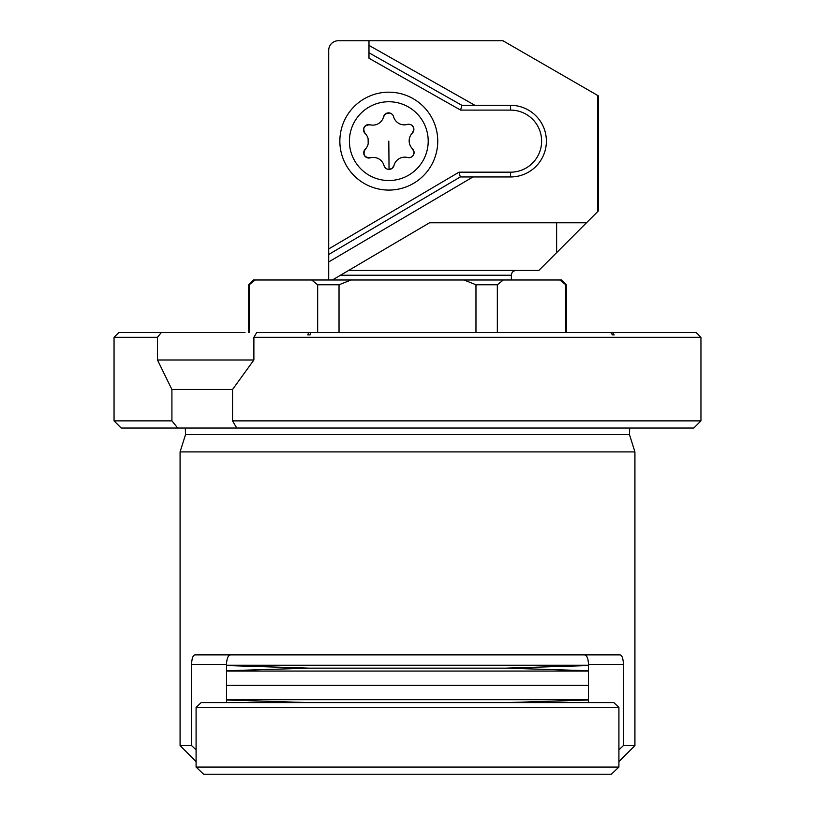 <?xml version="1.0" encoding="UTF-8"?>
<svg xmlns="http://www.w3.org/2000/svg" width="815" height="815" viewBox="0 0 815 815"><rect width="100%" height="100%" fill="white"/><g stroke="black" fill="none" stroke-linecap="round" stroke-linejoin="round"><path stroke-width="1.22" d="M556.614 252.66L538.827 270.448L348.626 270.448L429.525 222.79L556.614 222.79L556.614 252.66L586.474 222.79L556.614 222.79M332.418 279.993L348.626 270.448M328.71 254.474L328.71 50.306A9.546 9.546 0 0 1 338.256 40.75L368.981 40.75L368.981 45.385L474.921 105.318L510.577 105.318A35.819 35.819 0 0 1 546.386 141.138A35.819 35.819 0 0 1 510.577 176.947L472.975 176.947L328.71 261.931L328.71 254.474L460.312 176.947L459.008 172.179L328.71 248.932M328.71 277.609L328.588 279.993A23.88 23.88 0 0 0 328.71 277.609L328.71 261.931M368.981 58.252L460.607 110.096L461.871 105.318L368.981 52.771L368.981 58.252L368.981 45.385M598.516 95.936L597.741 95.487L597.741 211.533L598.516 210.749L598.516 95.936M597.741 211.533L586.474 222.79M368.981 40.75L502.937 40.75L597.741 95.487M461.871 105.318L474.921 105.318M460.312 176.947L472.975 176.947M588.481 665.549L505.85 668.147L309.15 668.147L226.519 665.549M588.481 665.234L226.519 665.234M226.519 670.745L309.15 668.147L505.85 668.147L588.481 670.745M226.519 671.061L588.481 671.061M226.519 685.384L588.481 685.384L226.519 685.384M307.846 702.581L226.519 700.014M588.481 700.014L507.154 702.581A4.778 4.778 0 0 0 507.786 702.622M588.481 699.698L226.519 699.698M618.911 707.4L613.868 702.622L201.132 702.622L196.089 707.4L618.911 707.4L618.911 767.088L611.342 774.25L618.911 767.088L196.089 767.088L203.658 774.25L196.089 767.088L196.089 707.4M203.658 774.25L611.342 774.25M244.999 332.53L118.827 332.53L114.049 337.298L157.468 337.298L161.329 332.53L186.635 332.53M566.282 284.771L561.504 279.993L559.823 279.993L565.804 284.771L565.804 332.53L566.282 284.771L566.282 332.53M559.823 279.993L253.496 279.993L248.718 284.771L248.718 332.53M350.98 279.993L339.03 284.771L317.667 284.771L317.667 332.53M339.03 332.53L339.03 284.771M497.333 332.53L497.333 284.771L475.97 284.771L475.97 332.53M475.97 284.771L464.02 279.993M497.333 284.771L503.313 279.993M249.196 332.53L249.196 284.771L255.177 279.993M311.687 279.993L317.667 284.771M700.951 337.298L696.173 332.53L256.725 332.53L253.883 337.298L700.951 337.298L700.951 420.876L232.54 420.876L232.54 389.509L171.914 389.509L157.468 359.986L157.468 337.298M310.026 334.914L307.785 334.914L310.026 334.914L310.841 332.53L308.732 332.53M307.785 334.914L308.59 332.53M612.921 334.914L614.153 334.914L612.462 334.914L610.771 332.53M612.462 332.53L614.153 334.914M114.049 337.298L114.049 420.866L171.914 420.866L171.914 389.509M232.54 420.876L236.747 428.038L121.211 428.038L177.711 428.038L171.914 420.866M253.883 337.298L253.883 359.986L157.468 359.986M253.883 359.986L232.54 389.509M236.747 428.038L693.789 428.038L700.951 420.876M629.72 428.038L629.445 434.538L185.555 434.538L180.074 451.907L634.926 451.907L634.926 745.593L623.394 745.593L623.394 664.419C623.21 658.479 622.069 655.301 619.991 654.863L195.009 654.863C192.931 655.301 191.79 658.479 191.607 664.419C191.79 658.479 192.931 655.301 195.009 654.863M180.074 451.907L180.074 745.593L191.607 745.593L191.607 664.419L226.519 664.419C226.764 658.428 228.118 655.25 230.594 654.863M588.481 702.622L588.481 664.419C588.236 658.428 586.882 655.25 584.406 654.863M226.519 664.419L226.519 702.622M618.911 749.841L623.394 745.593M588.481 664.419L623.394 664.419C623.21 658.479 622.069 655.301 619.991 654.863M196.089 749.841L191.607 745.593L196.089 749.841M437.747 140.71A48.951 48.951 0 0 0 388.378 92.187A48.951 48.951 0 0 0 339.855 141.566A48.951 48.951 0 0 0 389.234 190.078A48.951 48.951 0 0 0 437.747 140.71M349.411 141.484A39.395 39.395 0 0 1 388.46 101.743A39.395 39.395 0 0 1 428.201 140.791A39.395 39.395 0 0 1 389.142 180.533A39.395 39.395 0 0 1 349.411 141.484M384.028 165.598A5.155 5.155 0 0 0 394.002 165.516A11.115 11.115 0 0 1 407.602 157.509A5.155 5.155 0 0 0 412.512 148.819A11.115 11.115 0 0 1 412.38 133.039A5.155 5.155 0 0 0 407.317 124.44A11.115 11.115 0 0 1 393.574 116.667A5.155 5.155 0 0 0 383.6 116.759A11.115 11.115 0 0 1 370 124.766A5.155 5.155 0 0 0 365.089 133.446A11.115 11.115 0 0 1 365.222 149.237A5.155 5.155 0 0 0 370.285 157.835A11.115 11.115 0 0 1 384.028 165.598L384.568 166.881M388.806 141.138L389.05 169.408L387.767 169.255M387.145 169.062L386.544 168.787M385.984 168.43L384.68 167.065M389.05 169.408L392.035 168.42L394.002 165.516M370.285 157.835C364.336 157.489 362.644 154.626 365.222 149.237M365.915 148.473L366.485 147.719M366.964 146.955L367.361 146.191M367.697 145.416L367.973 144.632M368.186 143.817L368.125 138.774M367.901 137.959L367.606 137.175M367.259 136.411L366.842 135.657M366.353 134.913L365.772 134.18M365.089 133.446C362.4 128.118 364.04 125.225 370 124.766M383.6 116.759L385.566 113.856L389.835 113.02M390.456 113.214L391.057 113.489M391.628 113.845L392.922 115.2M393.034 115.394L393.574 116.667M412.38 133.039L413.877 129.361C413.174 125.51 410.994 123.87 407.317 124.44M411.677 133.813L411.096 134.587M410.617 135.361L410.22 136.125M409.884 136.9L409.619 137.694M409.415 138.489L409.283 139.192M409.242 139.508L409.181 140.129M409.161 140.964L409.191 141.79M409.293 142.615L409.456 143.42M409.68 144.224L409.955 144.999M410.302 145.773L410.709 146.537M411.208 147.301L411.799 148.055M412.512 148.819L414.071 152.476C413.45 156.337 411.29 158.008 407.602 157.509M340.527 275.226L511.362 275.226C511.616 272.353 513.216 270.753 516.139 270.448M460.607 110.096L510.577 110.096A31.041 31.041 0 0 1 541.618 141.138A31.041 31.041 0 0 1 510.577 172.179L459.008 172.179M510.577 110.096L510.577 105.318M510.577 172.179L510.577 176.947M511.362 275.226L511.362 279.993M121.211 428.038L114.049 420.866M185.555 434.538L185.28 428.038M618.911 761.607L634.926 745.593M196.089 761.607L180.074 745.593M629.445 434.538L634.926 451.907"/></g></svg>
